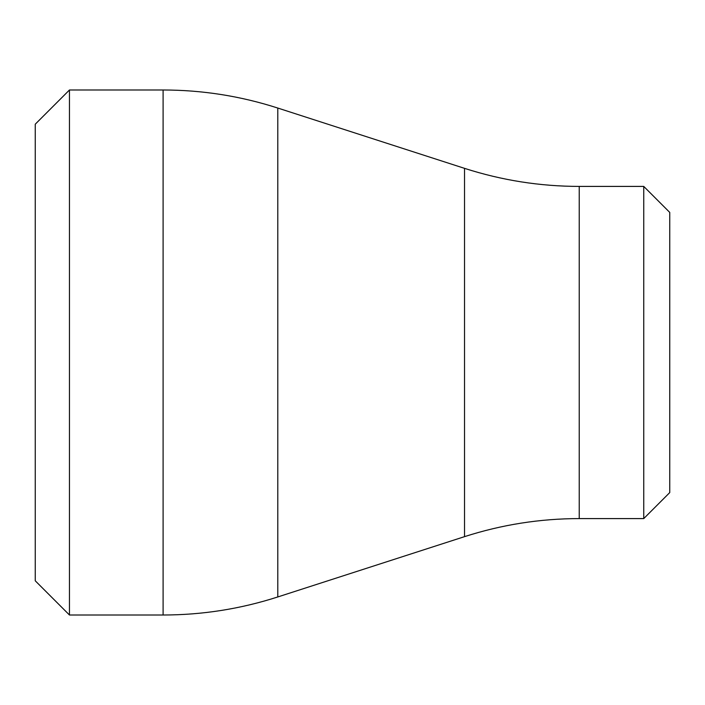 <?xml version="1.0" encoding="UTF-8"?>
<svg xmlns="http://www.w3.org/2000/svg" width="705" height="705" viewBox="0 0 705 705"><rect width="100%" height="100%" fill="white"/><g stroke="black" fill="none" stroke-linecap="round" stroke-linejoin="round"><path stroke-width="1.06" d="M643.744 186.411L669.75 212.416L669.75 492.584L643.744 518.589L643.744 186.411L579.228 186.411C540.048 186.376 501.819 180.348 464.533 168.354L277.796 108.05L277.796 596.95C240.502 608.953 202.273 614.971 163.102 615.007L163.102 89.993C202.273 90.028 240.502 96.047 277.796 108.05M163.102 89.993L69.46 89.993L69.46 615.007L163.102 615.007M69.46 615.007L35.25 580.797L35.25 124.203L69.46 89.993M643.744 518.589L579.228 518.589L579.228 186.411M579.228 518.589C540.048 518.624 501.819 524.652 464.533 536.646L464.533 168.354M464.533 536.646L277.796 596.95"/></g></svg>
